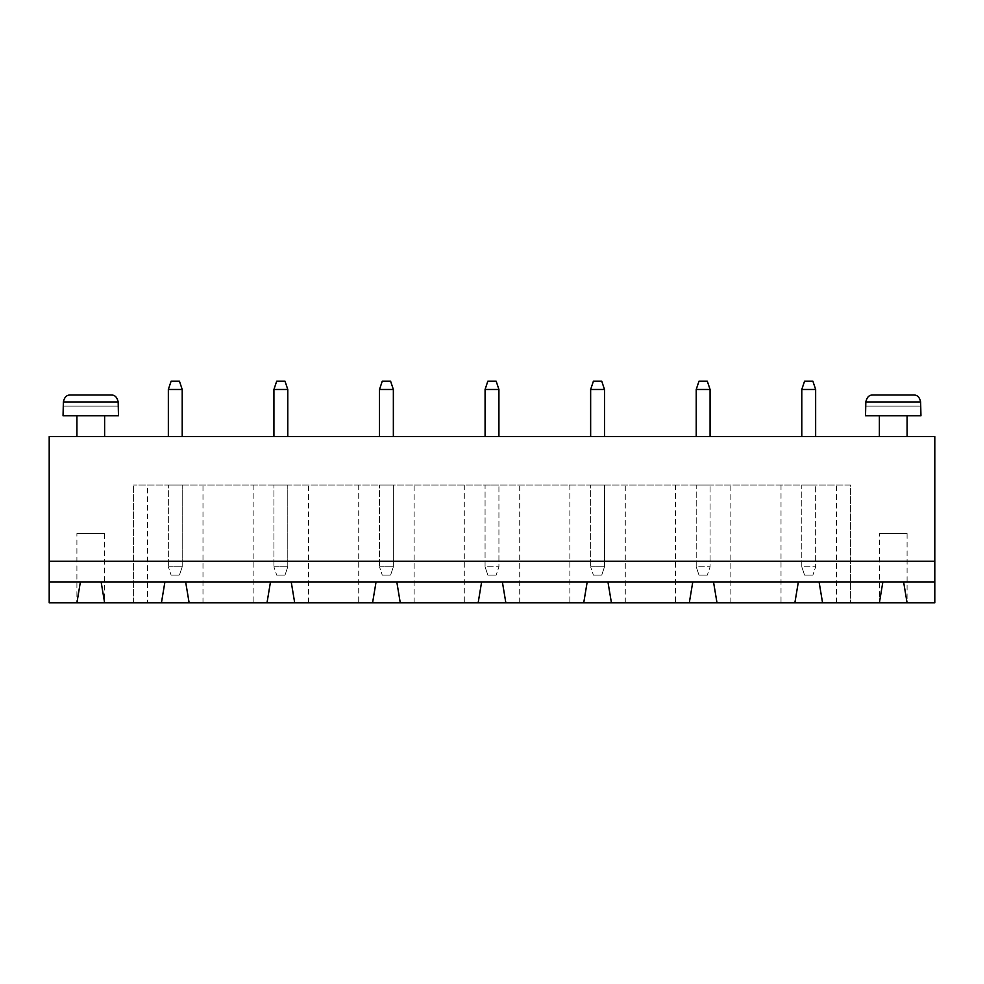 <?xml version="1.0" encoding="UTF-8"?>
<svg xmlns="http://www.w3.org/2000/svg" width="984" height="984" viewBox="0 0 984 984"><rect width="100%" height="100%" fill="white"/><g stroke="black" fill="none" stroke-linecap="round" stroke-linejoin="round"><path stroke-width="0.74" stroke-dasharray="4.92 3.69" d="M49.2 561.274L934.8 561.274M49.2 436.576L934.8 436.576L934.8 602.835L49.2 602.835L49.2 436.576M168.35 436.576L182.212 436.576L168.35 436.576L168.35 389.479L182.212 389.479L182.212 436.576M287.783 436.576L273.921 436.576L287.783 436.576L287.783 389.479L273.921 389.479L273.921 436.576M485.075 436.576L498.925 436.576L485.075 436.576L485.075 389.479L498.925 389.479L498.925 436.576M393.354 436.576L379.504 436.576L393.354 436.576L393.354 389.479L379.504 389.479L379.504 436.576M590.646 436.576L604.496 436.576L590.646 436.576L590.646 389.479L604.496 389.479L604.496 436.576M907.088 436.576L879.376 436.576L907.088 436.576M801.788 436.576L815.65 436.576L801.788 436.576L801.788 389.479L815.65 389.479L815.65 436.576M696.217 436.576L710.079 436.576L696.217 436.576L696.217 389.479L710.079 389.479L710.079 436.576M104.624 436.576L76.912 436.576L104.624 436.576M907.088 415.802L879.376 415.802L907.088 415.802M104.624 415.802L76.912 415.802L104.624 415.802M850.422 602.835L822.575 602.835L850.422 602.835L850.422 485.075L133.578 485.075L850.422 485.075L850.422 602.835M781.013 602.835L717.004 602.835L781.013 602.835L781.013 485.075M675.442 602.835L611.433 602.835L675.442 602.835L675.442 485.075M569.859 602.835L505.85 602.835L569.859 602.835L569.859 485.075M464.288 602.835L400.279 602.835L464.288 602.835L464.288 485.075M358.717 602.835L294.708 602.835L358.717 602.835L358.717 485.075M253.146 602.835L189.137 602.835L253.146 602.835L253.146 485.075M147.563 602.835L133.578 602.835L147.563 602.835L147.563 485.075M118.474 602.835L63.05 602.835L118.474 602.835M920.95 602.835L865.526 602.835L920.95 602.835M101.155 582.061L80.368 582.061L76.912 602.835L104.624 602.835L101.155 582.061M189.137 602.835L185.668 582.061L164.894 582.061L161.425 602.835M903.632 582.061L882.845 582.061L879.376 602.835L907.088 602.835L903.632 582.061M294.708 602.835L291.239 582.061L270.465 582.061L266.996 602.835M822.575 602.835L819.106 582.061L798.331 582.061L794.863 602.835M400.279 602.835L396.823 582.061L376.036 582.061L372.567 602.835M717.004 602.835L713.535 582.061L692.761 582.061L689.292 602.835M505.85 602.835L502.393 582.061L481.606 582.061L478.15 602.835M611.433 602.835L607.964 582.061L587.177 582.061L583.721 602.835M182.212 389.479L179.432 381.165L171.118 381.165L168.35 389.479M273.921 389.479L276.701 381.165L285.003 381.165L287.783 389.479M498.925 389.479L496.157 381.165L487.843 381.165L485.075 389.479M379.504 389.479L382.272 381.165L390.587 381.165L393.354 389.479M604.496 389.479L601.728 381.165L593.413 381.165L590.646 389.479M865.526 415.802L920.95 415.802M815.65 389.479L812.882 381.165L804.568 381.165L801.788 389.479M710.079 389.479L707.299 381.165L698.997 381.165L696.217 389.479M63.05 415.802L118.474 415.802M133.578 602.835L133.578 485.075L133.578 602.835M202.987 602.835L202.987 485.075M836.437 602.835L836.437 485.075M308.558 602.835L308.558 485.075M730.854 602.835L730.854 485.075M414.141 602.835L414.141 485.075M625.283 602.835L625.283 485.075M519.712 602.835L519.712 485.075M104.624 533.562L104.624 602.835L76.912 602.835L76.912 533.562L104.624 533.562L76.912 533.562M907.088 533.562L907.088 602.835L879.376 602.835L879.376 533.562L907.088 533.562L879.376 533.562M865.526 406.097L920.95 406.097M865.834 401.939L865.834 406.097L920.63 406.097L920.63 401.939C919.622 397.167 917.273 394.867 913.595 395.014L872.869 395.014C869.204 394.867 866.855 397.167 865.834 401.939L920.63 401.939M63.05 406.097L118.474 406.097M63.37 401.939L63.37 406.097L118.166 406.097L118.166 401.939C117.145 397.167 114.796 394.867 111.13 395.014L70.405 395.014C66.727 394.867 64.378 397.167 63.37 401.939L118.166 401.939M801.788 485.075L815.65 485.075L801.788 485.075L801.788 566.821L815.65 566.821L815.65 485.075L815.65 566.821L812.882 575.123L815.65 566.821L801.788 566.821L801.788 485.075M696.217 485.075L710.079 485.075L696.217 485.075L696.217 566.821L710.079 566.821L710.079 485.075L710.079 566.821L707.299 575.123L710.079 566.821L696.217 566.821L696.217 485.075M379.504 485.075L393.354 485.075L379.504 485.075L379.504 566.821L379.504 485.075M485.075 485.075L498.925 485.075L485.075 485.075L485.075 566.821L498.925 566.821L498.925 485.075L498.925 566.821L496.157 575.123L498.925 566.821L485.075 566.821L485.075 485.075M590.646 485.075L604.496 485.075L590.646 485.075L590.646 566.821L590.646 485.075M168.35 485.075L182.212 485.075L168.35 485.075L168.35 566.821L168.35 485.075M273.921 485.075L287.783 485.075L273.921 485.075L273.921 566.821L273.921 485.075M379.504 566.821L393.354 566.821L393.354 485.075L393.354 566.821L390.587 575.123L393.354 566.821L379.504 566.821L382.272 575.123L379.504 566.821M590.646 566.821L604.496 566.821L604.496 485.075L604.496 566.821L601.728 575.123L604.496 566.821L590.646 566.821L593.413 575.123L590.646 566.821M168.35 566.821L182.212 566.821L182.212 485.075L182.212 566.821L179.432 575.123L182.212 566.821L168.35 566.821L171.118 575.123L168.35 566.821M273.921 566.821L287.783 566.821L287.783 485.075L287.783 566.821L285.003 575.123L287.783 566.821L273.921 566.821L276.701 575.123L273.921 566.821M801.788 566.821L804.568 575.123L812.882 575.123L804.568 575.123L801.788 566.821M696.217 566.821L698.997 575.123L707.299 575.123L698.997 575.123L696.217 566.821M382.272 575.123L390.587 575.123L382.272 575.123M485.075 566.821L487.843 575.123L496.157 575.123L487.843 575.123L485.075 566.821M593.413 575.123L601.728 575.123L593.413 575.123M171.118 575.123L179.432 575.123L171.118 575.123M276.701 575.123L285.003 575.123L276.701 575.123"/><path stroke-width="1.48" d="M934.8 561.274L934.8 436.576L49.2 436.576L49.2 561.274L934.8 561.274L934.8 602.835L907.088 602.835L903.632 582.061L934.8 582.061M49.2 582.061L80.368 582.061L76.912 602.835L49.2 602.835L49.2 561.274M80.368 582.061L903.632 582.061M168.35 389.479L182.212 389.479L179.432 381.165L171.118 381.165L168.35 389.479L168.35 436.576M182.212 389.479L182.212 436.576M287.783 389.479L285.003 381.165L276.701 381.165L273.921 389.479L287.783 389.479L287.783 436.576M273.921 389.479L273.921 436.576M485.075 389.479L498.925 389.479L496.157 381.165L487.843 381.165L485.075 389.479L485.075 436.576M498.925 389.479L498.925 436.576M393.354 389.479L390.587 381.165L382.272 381.165L379.504 389.479L393.354 389.479L393.354 436.576M379.504 389.479L379.504 436.576M590.646 389.479L604.496 389.479L601.728 381.165L593.413 381.165L590.646 389.479L590.646 436.576M604.496 389.479L604.496 436.576M907.088 415.802L907.088 436.576M801.788 389.479L815.65 389.479L812.882 381.165L804.568 381.165L801.788 389.479L801.788 436.576M815.65 389.479L815.65 436.576M696.217 389.479L710.079 389.479L707.299 381.165L698.997 381.165L696.217 389.479L696.217 436.576M710.079 389.479L710.079 436.576M104.624 415.802L104.624 436.576M76.912 602.835L907.088 602.835M104.624 602.835L101.155 582.061M164.894 582.061L161.425 602.835M189.137 602.835L185.668 582.061M270.465 582.061L266.996 602.835M822.575 602.835L819.106 582.061M882.845 582.061L879.376 602.835M294.708 602.835L291.239 582.061M376.036 582.061L372.567 602.835M717.004 602.835L713.535 582.061M798.331 582.061L794.863 602.835M400.279 602.835L396.823 582.061M481.606 582.061L478.15 602.835M611.433 602.835L607.964 582.061M692.761 582.061L689.292 602.835M505.85 602.835L502.393 582.061M587.177 582.061L583.721 602.835M920.95 415.802L865.526 415.802L865.834 401.939C866.855 397.167 869.204 394.867 872.869 395.014L913.595 395.014C917.273 394.867 919.622 397.167 920.63 401.939L920.95 415.802M118.474 415.802L63.05 415.802L63.37 401.939C64.378 397.167 66.727 394.867 70.405 395.014L111.13 395.014C114.796 394.867 117.145 397.167 118.166 401.939L118.474 415.802M920.63 401.939L865.834 401.939M118.166 401.939L63.37 401.939M879.376 436.576L879.376 415.802M76.912 436.576L76.912 415.802"/></g></svg>
